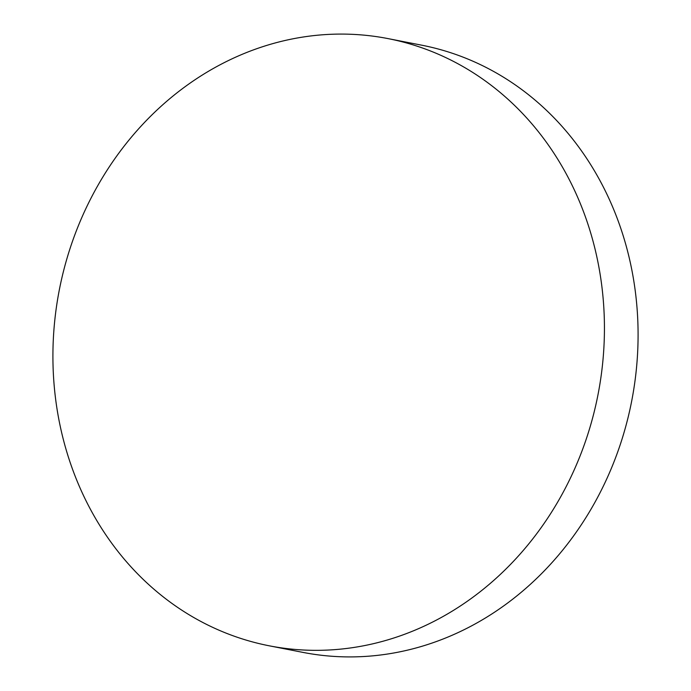 <?xml version="1.0" encoding="UTF-8"?>
<svg xmlns="http://www.w3.org/2000/svg" width="691" height="691" viewBox="0 0 691 691"><rect width="100%" height="100%" fill="white"/><g stroke="black" fill="none" stroke-linecap="round" stroke-linejoin="round"><path stroke-width="1.04" d="M604.305 318.724A309.361 274.405 -78.9 0 0 387.971 38.592A309.361 274.405 -78.9 0 0 53.043 365.703A309.361 274.405 -78.9 0 0 269.378 645.835A309.361 274.405 -78.9 0 0 604.305 318.724M269.378 645.835L303.029 652.408A309.361 274.405 -78.9 0 0 637.957 325.297A309.361 274.405 -78.9 0 0 421.622 45.165L387.971 38.592"/></g></svg>
